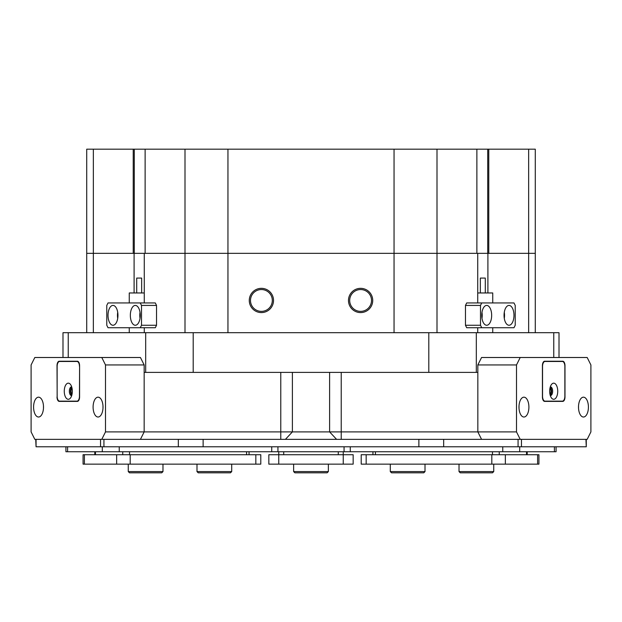 <?xml version="1.0" encoding="UTF-8"?>
<svg xmlns="http://www.w3.org/2000/svg" width="622" height="622" viewBox="0 0 622 622"><rect width="100%" height="100%" fill="white"/><g stroke="black" fill="none" stroke-linecap="round" stroke-linejoin="round"><path stroke-width="0.93" d="M586.274 439.342L586.274 446.783L585.94 439.342L521.461 439.342L521.461 446.783L585.94 446.783M521.461 446.783L518.072 446.783L518.072 439.342L443.673 439.342L443.673 446.783L518.072 446.783M443.673 446.783L418.87 446.783L418.87 439.342M203.13 439.342L203.13 446.783L418.87 446.783M203.13 446.783L178.327 446.783L178.327 439.342L103.928 439.342L103.928 446.783L178.327 446.783M103.928 446.783L100.539 446.783L100.539 439.342L36.06 439.342L36.06 446.783L100.539 446.783M36.06 446.783L35.726 439.342M72.059 388.322A3.102 1.547 -90 0 0 71.048 391.23A3.102 1.547 -90 0 0 72.059 394.138M103.019 407.099A9.921 4.96 -90 0 0 98.058 397.178A9.921 4.96 -90 0 0 93.098 407.099A9.921 4.96 -90 0 0 98.058 417.02A9.921 4.96 -90 0 0 103.019 407.099M103.003 406.205A9.921 4.96 -90 0 0 102.98 407.099A9.921 4.96 -90 0 0 103.003 407.993M43.501 407.099A9.921 4.96 -90 0 0 38.541 397.178A9.921 4.96 -90 0 0 33.58 407.099A9.921 4.96 -90 0 0 38.541 417.02A9.921 4.96 -90 0 0 43.501 407.099M43.478 406.205A9.921 4.96 -90 0 0 43.462 407.099A9.921 4.96 -90 0 0 43.478 407.993M31.1 364.943L31.1 431.901L34.816 439.342L101.783 439.342L105.499 431.901L105.499 364.943L101.783 357.502L34.816 357.502L31.1 364.943M105.499 431.901L144.164 431.901L140.44 439.342L101.783 439.342M145.68 372.384L145.68 332.7L193.201 332.7L193.201 372.384L144.164 372.384L144.164 431.901L144.164 364.943L105.499 364.943M101.783 357.502L140.44 357.502L144.164 364.943M57.014 396.937A4.463 2.231 -90 0 0 59.245 401.4L77.353 401.4A4.463 2.231 -90 0 0 79.585 396.937L79.585 365.682A4.463 2.231 -90 0 0 77.353 361.219L59.245 361.219A4.463 2.231 -90 0 0 57.014 365.682L57.17 396.937M62.814 401.151A4.463 2.231 -90 0 0 63.545 401.4M63.545 361.219A4.463 2.231 -90 0 0 62.814 361.468M549.941 394.138A3.102 1.547 90 0 0 550.952 391.23A3.102 1.547 90 0 0 549.941 388.322M588.42 407.099A9.921 4.96 90 0 0 583.459 397.178A9.921 4.96 90 0 0 578.499 407.099A9.921 4.96 90 0 0 583.459 417.02A9.921 4.96 90 0 0 588.42 407.099M578.522 407.993A9.921 4.96 90 0 0 578.538 407.099A9.921 4.96 90 0 0 578.522 406.205M528.902 407.099A9.921 4.96 90 0 0 523.942 397.178A9.921 4.96 90 0 0 518.981 407.099A9.921 4.96 90 0 0 523.942 417.02A9.921 4.96 90 0 0 528.902 407.099M518.997 407.993A9.921 4.96 90 0 0 519.02 407.099A9.921 4.96 90 0 0 518.997 406.205M516.501 364.943L516.501 431.901L520.217 439.342L587.184 439.342L590.9 431.901L590.9 364.943L587.184 357.502L520.217 357.502L516.501 364.943L477.836 364.943L477.836 431.901L516.501 431.901M520.217 439.342L481.56 439.342L477.836 431.901L477.836 372.384L193.201 372.384M477.836 364.943L481.56 357.502L520.217 357.502M542.415 396.937A4.463 2.231 90 0 0 544.647 401.4L562.754 401.4A4.463 2.231 90 0 0 564.986 396.937L564.986 365.682A4.463 2.231 90 0 0 562.754 361.219L544.647 361.219A4.463 2.231 90 0 0 542.415 365.682L542.415 396.937M558.455 401.4A4.463 2.231 90 0 0 559.186 401.151M559.186 361.468A4.463 2.231 90 0 0 558.455 361.219M277.941 446.783L277.941 451.743L271.736 451.743L271.736 446.783M119.245 446.783L119.245 451.743L271.736 451.743M119.245 451.743L102.303 451.743L102.303 446.783M67.588 446.783L67.588 451.743L102.303 451.743M67.588 451.743L65.924 451.743L65.924 446.783M277.941 451.743L502.755 451.743L502.755 446.783M556.076 446.783L556.076 451.743L554.412 451.743L554.412 446.783M519.697 446.783L519.697 451.743L554.412 451.743M519.697 451.743L502.755 451.743M361.203 454.721L366.164 454.721L366.164 464.144L361.203 464.144L361.203 454.721M537.602 464.144L537.602 454.721L538.932 454.721L538.932 464.144L491.808 464.144L491.808 454.721L366.164 454.721M491.808 454.721L505.359 454.721L505.359 464.144M537.602 454.721L505.359 454.721M491.808 464.144L366.164 464.144M343.243 451.743L343.243 454.721L278.757 454.721L278.757 451.743M353.164 464.144L343.243 464.144L343.243 454.721L353.164 454.721L353.164 464.144L353.164 454.721M268.836 454.721L278.757 454.721L278.757 464.144L268.836 464.144L268.836 454.721M343.243 464.144L278.757 464.144M83.068 454.721L84.398 454.721L84.398 464.144L83.068 464.144L83.068 454.721M255.836 464.144L255.836 454.721L260.797 454.721L260.797 464.144L116.641 464.144L116.641 454.721L84.398 454.721M116.641 454.721L130.192 454.721L130.192 464.144M255.836 454.721L130.192 454.721M116.641 464.144L84.398 464.144M72.331 391.23A8.063 4.027 -90 0 0 70.628 384.645A8.063 4.027 -90 0 0 66.445 384.069A8.063 4.027 -90 0 0 64.268 391.23A8.063 4.027 -90 0 0 66.445 398.391A8.063 4.027 -90 0 0 70.628 397.808A8.063 4.027 -90 0 0 72.331 391.23M71.701 386.907A4.338 2.169 -90 0 0 71.522 386.892A4.338 2.169 -90 0 0 69.353 391.23A4.338 2.169 -90 0 0 71.522 395.569A4.338 2.169 -90 0 0 71.701 395.553M71.794 387.203A4.338 2.169 -90 0 0 70.426 391.23A4.338 2.169 -90 0 0 71.794 395.258M79.46 366.428A4.96 2.48 -90 0 0 76.98 361.468L59.619 361.468A4.96 2.48 -90 0 0 57.138 366.428L57.138 396.191A4.96 2.48 -90 0 0 59.619 401.151L76.98 401.151A4.96 2.48 -90 0 0 79.46 396.191L79.585 366.428M76.98 361.468L78.084 361.468M76.98 401.151L78.084 401.151M557.732 391.23A8.063 4.027 90 0 0 555.555 384.069A8.063 4.027 90 0 0 551.372 384.645A8.063 4.027 90 0 0 549.669 391.23A8.063 4.027 90 0 0 551.372 397.808A8.063 4.027 90 0 0 555.555 398.391A8.063 4.027 90 0 0 557.732 391.23M550.299 395.553A4.338 2.169 90 0 0 550.478 395.569A4.338 2.169 90 0 0 552.647 391.23A4.338 2.169 90 0 0 550.478 386.892A4.338 2.169 90 0 0 550.299 386.907M550.206 395.258A4.338 2.169 90 0 0 551.574 391.23A4.338 2.169 90 0 0 550.206 387.203M564.862 366.428A4.96 2.48 90 0 0 562.381 361.468L545.02 361.468A4.96 2.48 90 0 0 542.539 366.428L542.539 396.191A4.96 2.48 90 0 0 545.02 401.151L562.381 401.151A4.96 2.48 90 0 0 564.862 396.191L564.862 366.428M545.02 361.468L543.916 361.468M545.02 401.151L543.916 401.151M230.467 472.821L198.231 472.821L196.987 471.585L231.711 471.585L230.467 472.821M161.743 472.821L129.5 472.821L128.264 471.585L162.98 471.585L161.743 472.821M423.769 472.821L391.533 472.821L390.289 471.585L425.013 471.585L423.769 472.821M492.5 472.821L460.257 472.821L459.02 471.585L493.736 471.585L492.5 472.821M327.118 472.821L294.882 472.821L293.638 471.585L328.362 471.585L327.118 472.821L328.362 471.585L328.362 464.144L328.362 471.585M117.947 315.338A9.921 4.96 -90 0 0 112.986 305.418A9.921 4.96 -90 0 0 108.026 315.338A9.921 4.96 -90 0 0 112.986 325.259A9.921 4.96 -90 0 0 117.947 315.338M117.706 312.322A9.921 4.96 -90 0 0 117.472 315.338A9.921 4.96 -90 0 0 117.706 318.355M140.261 315.338A9.921 4.96 -90 0 0 135.301 305.418A9.921 4.96 -90 0 0 130.34 315.338A9.921 4.96 -90 0 0 135.301 325.259A9.921 4.96 -90 0 0 140.261 315.338M140.028 312.322A9.921 4.96 -90 0 0 139.794 315.338A9.921 4.96 -90 0 0 140.028 318.355M106.782 305.418L106.782 325.259L108.026 327.74L140.261 327.74L141.505 325.259L141.505 305.418L140.261 302.937L108.026 302.937L106.782 305.418M141.505 325.259L156.534 325.259L155.298 327.74L140.261 327.74M156.534 325.259L156.534 305.418L141.505 305.418M140.261 302.937L155.298 302.937L156.534 305.418M491.66 315.338A9.921 4.96 90 0 0 486.699 305.418A9.921 4.96 90 0 0 481.739 315.338A9.921 4.96 90 0 0 486.699 325.259A9.921 4.96 90 0 0 491.66 315.338M481.972 318.355A9.921 4.96 90 0 0 482.206 315.338A9.921 4.96 90 0 0 481.972 312.322M513.974 315.338A9.921 4.96 90 0 0 509.014 305.418A9.921 4.96 90 0 0 504.053 315.338A9.921 4.96 90 0 0 509.014 325.259A9.921 4.96 90 0 0 513.974 315.338M504.294 318.355A9.921 4.96 90 0 0 504.528 315.338A9.921 4.96 90 0 0 504.294 312.322M481.739 327.74L466.702 327.74L465.466 325.259L480.495 325.259L481.739 327.74L513.974 327.74L515.218 325.259L515.218 305.418L513.974 302.937L481.739 302.937L480.495 305.418L480.495 325.259M480.495 305.418L465.466 305.418L465.466 325.259M465.466 305.418L466.702 302.937L481.739 302.937M480.339 292.962L480.339 278.081L485.3 278.081L485.3 292.962M492.741 302.937L492.741 292.962L477.735 292.962M136.7 292.962L136.7 278.081L141.66 278.081L141.66 292.962M144.265 292.962L129.259 292.962L129.259 302.937M487.905 292.962L487.905 253.341L535.285 253.341L535.285 332.7M86.715 332.7L86.715 253.341L134.095 253.341L134.095 292.962M372.726 300.457A12.121 12.121 0 0 0 360.604 288.336A12.121 12.121 0 0 0 348.475 300.457A12.121 12.121 0 0 0 360.604 312.586A12.121 12.121 0 0 0 372.726 300.457M371.513 300.457A10.908 10.908 0 0 0 360.604 289.549A10.908 10.908 0 0 0 349.688 300.457A10.908 10.908 0 0 0 360.604 311.373A10.908 10.908 0 0 0 371.513 300.457M273.524 300.457A12.121 12.121 0 0 0 261.395 288.336A12.121 12.121 0 0 0 249.274 300.457A12.121 12.121 0 0 0 261.395 312.586A12.121 12.121 0 0 0 273.524 300.457M272.312 300.457A10.908 10.908 0 0 0 261.395 289.549A10.908 10.908 0 0 0 250.487 300.457A10.908 10.908 0 0 0 261.395 311.373A10.908 10.908 0 0 0 272.312 300.457M62.993 357.502L62.993 332.7L68.241 332.7L68.241 357.502M134.095 253.341L487.905 253.341M477.735 253.341L477.735 302.937M477.735 327.74L477.735 332.7M144.265 332.7L144.265 327.74M144.265 302.937L144.265 253.341M553.759 357.502L553.759 332.7L559.007 332.7L559.007 357.502M428.799 372.384L428.799 332.7L476.32 332.7L476.32 372.384M553.759 332.7L476.32 332.7M145.68 332.7L68.241 332.7M481.56 439.342L140.44 439.342M144.164 431.901L477.836 431.901M428.799 332.7L193.201 332.7M487.726 253.341L487.726 149.179L476.872 149.179L476.872 253.341L184.998 253.341L184.998 149.179L134.274 149.179L134.274 253.341M184.998 149.179L227.955 149.179L227.955 332.7M394.045 332.7L394.045 149.179L227.955 149.179M394.045 149.179L437.002 149.179L437.002 332.7M476.872 149.179L437.002 149.179M487.726 149.179L488.775 149.179L488.775 253.341L528.646 253.341L528.646 149.179L488.775 149.179M528.646 149.179L535.285 149.179L535.285 253.341L528.646 253.341L528.646 332.7M86.715 149.179L93.354 149.179L93.354 253.341L86.715 253.341L86.715 149.179M93.354 332.7L93.354 253.341L133.225 253.341L133.225 149.179L93.354 149.179M133.225 149.179L134.274 149.179M184.998 332.7L184.998 253.341L145.128 253.341L145.128 149.179M350.264 446.783L350.264 451.743M499.248 451.743L499.248 454.721M526.531 454.721L526.531 451.743M492.476 454.721L492.476 451.743M375.424 451.743L375.424 454.721M338.282 454.721L338.282 451.743M283.718 451.743L283.718 454.721M95.469 451.743L95.469 454.721M122.752 454.721L122.752 451.743M129.524 451.743L129.524 454.721M246.576 454.721L246.576 451.743M280.771 439.342L280.771 372.384M336.58 439.342L329.606 431.901L329.606 372.384M292.394 372.384L292.394 431.901L285.42 439.342M341.229 372.384L341.229 439.342M344.059 446.783L344.059 451.743M372.943 454.721L372.943 451.743M527.199 454.721L527.199 451.743M94.801 454.721L94.801 451.743M249.057 454.721L249.057 451.743M231.711 464.144L231.711 471.585M196.987 464.144L196.987 471.585M162.98 464.144L162.98 471.585M128.264 464.144L128.264 471.585M425.013 464.144L425.013 471.585M390.289 464.144L390.289 471.585M493.736 464.144L493.736 471.585M459.02 464.144L459.02 471.585M293.638 471.585L293.638 464.144L293.638 471.585L294.882 472.821M492.741 332.7L492.741 327.74M129.259 332.7L129.259 327.74"/></g></svg>
